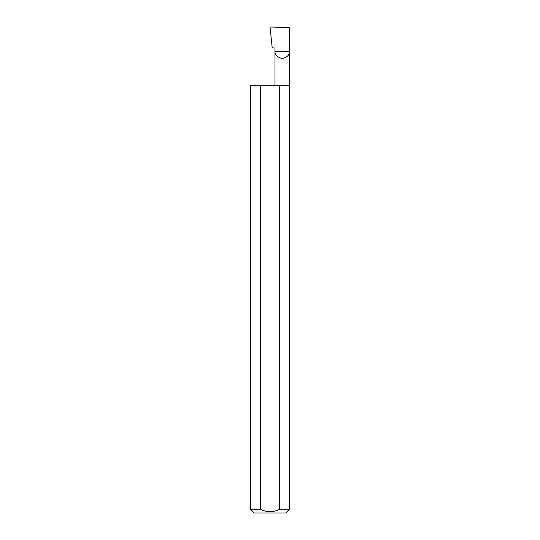 <?xml version="1.0" encoding="UTF-8"?>
<svg xmlns="http://www.w3.org/2000/svg" width="540" height="540" viewBox="0 0 540 540"><rect width="100%" height="100%" fill="white"/><g stroke="black" fill="none" stroke-linecap="round" stroke-linejoin="round"><path stroke-width="0.81" d="M274.982 85.32L274.982 51.3L289.44 51.3L289.44 27.675L270.027 27L272.228 47.986L274.982 47.986L274.982 51.3C274.57 54.716 276.979 57.125 282.211 58.529C287.442 57.125 289.852 54.716 289.44 51.3L289.44 509.294L285.734 513L254.266 513L250.56 509.294L260.516 509.294C266.814 512.514 273.139 512.514 279.484 509.294L289.44 509.294M279.484 509.294L279.484 85.32L289.44 85.32M250.56 509.294L250.56 85.32L260.516 85.32L260.516 509.294M279.484 85.32L260.516 85.32"/></g></svg>
